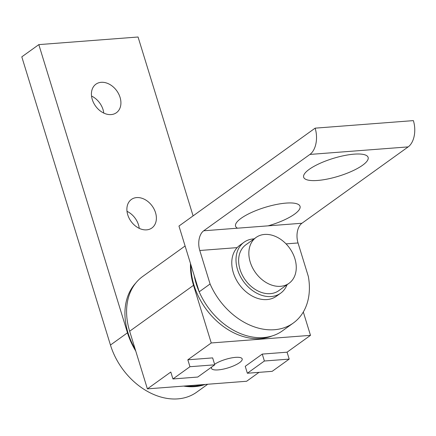 <?xml version="1.0" encoding="UTF-8"?>
<svg xmlns="http://www.w3.org/2000/svg" width="436" height="436" viewBox="0 0 436 436"><rect width="100%" height="100%" fill="white"/><g stroke="black" fill="none" stroke-linecap="round" stroke-linejoin="round"><path stroke-width="0.65" d="M294.883 258.662A28.231 20.999 -125.7 0 1 289.03 283.296A28.231 20.999 -125.7 0 1 250.226 262.091A28.231 20.999 -125.7 0 1 256.074 237.457A28.231 20.999 -125.7 0 1 294.883 258.662M289.03 283.296L278.817 290.638A28.231 20.999 -125.7 0 1 240.013 269.432A28.231 20.999 -125.7 0 1 245.86 244.798L256.074 237.457M214.605 364.273A16.061 4.425 -17.1 0 1 235.544 357.362A16.061 4.425 -17.1 0 1 242.182 358.91A16.061 4.425 -17.1 0 1 234.579 365.433A16.061 4.425 -17.1 0 1 218.114 369.897A16.061 4.425 -17.1 0 1 211.482 368.349A16.061 4.425 -17.1 0 1 211.711 367.014M247.365 373.243L245.239 366.327L262.259 354.092L264.39 361.008L247.365 373.243L272.178 371.341L289.199 359.106L287.068 352.19L310.492 335.349L211.253 342.963L193.519 285.324A62.735 46.663 -125.7 0 1 190.488 263.524M264.39 361.008L289.199 359.106M262.259 354.092L287.068 352.19M187.829 359.798L189.96 366.714L172.939 378.955L197.748 377.047L214.768 364.812L212.643 357.896L187.829 359.798L211.253 342.963M185.093 245.986L142.659 276.495A62.735 46.663 54.3 0 0 129.656 331.235L147.39 388.874L170.808 372.039L172.939 378.955M147.39 388.874L246.629 381.26L259.022 372.349M189.96 366.714L214.768 364.812M303.309 312.002L310.492 335.349M135.765 283.04A62.103 46.2 54.3 0 0 127.977 332.766A62.103 46.2 54.3 0 0 135.16 349.122M186.259 385.893A62.103 46.2 54.3 0 0 202.555 384.639M287.079 284.703A31.365 23.331 -125.7 0 1 280.648 293.188A31.365 23.331 -125.7 0 1 237.533 269.622A31.365 23.331 -125.7 0 1 244.035 242.247A31.365 23.331 -125.7 0 1 254.123 238.857M244.035 242.247L239.811 245.283A31.365 23.331 54.3 0 0 233.309 272.653A31.365 23.331 54.3 0 0 276.429 296.218L280.648 293.188M199.181 291.771A62.103 46.2 -125.7 0 1 196.195 283.722A62.103 46.2 -125.7 0 1 194.205 275.596M190.979 265.115A62.103 46.2 54.3 0 0 194.02 285.286A62.103 46.2 54.3 0 0 272.135 335.943M354.19 154.148A33.725 9.298 -17.1 0 1 365.984 155.254A33.725 9.298 -17.1 0 1 356.038 169.201A33.725 9.298 -17.1 0 1 317.588 180.46A33.725 9.298 -17.1 0 1 304.224 174.258A33.725 9.298 -17.1 0 1 354.19 154.148M286.103 203.094A33.725 9.298 -17.1 0 1 297.897 204.201A33.725 9.298 -17.1 0 1 268.151 225.843L237.495 228.192A33.725 9.298 -17.1 0 1 236.138 223.205A33.725 9.298 -17.1 0 1 286.103 203.094M293.324 323.022L282.435 330.853A62.735 46.663 -125.7 0 1 199.192 291.815L210.087 283.983A62.735 46.663 54.3 0 0 293.324 323.022A62.735 46.663 54.3 0 0 308.334 276.446L298.033 242.956A15.058 9.167 85.6 0 1 301.946 223.248L268.151 225.843M408.161 146.894A20.072 12.224 -94.4 0 0 413.377 120.619L315.13 128.157A20.072 12.224 85.6 0 1 309.914 154.431L408.161 146.894L301.946 223.248M315.13 128.157L178.962 226.044L199.192 291.815M237.495 228.192L203.699 230.786L309.914 154.431M210.087 283.983L199.786 250.493L237.168 247.626M203.699 230.786A15.058 9.167 -94.4 0 0 199.786 250.493M139.248 228.355A17.565 13.064 54.3 0 0 138.506 224.894A17.565 13.064 54.3 0 0 127.001 211.324M127.743 214.79A17.565 13.064 -125.7 0 1 131.383 199.459A17.565 13.064 -125.7 0 1 155.527 212.659A17.565 13.064 -125.7 0 1 151.886 227.984A17.565 13.064 -125.7 0 1 127.743 214.79M103.784 113.082A17.565 13.064 54.3 0 0 103.043 109.621A17.565 13.064 54.3 0 0 91.538 96.051M92.279 99.517A17.565 13.064 -125.7 0 1 95.92 84.186A17.565 13.064 -125.7 0 1 120.064 97.386A17.565 13.064 -125.7 0 1 116.423 112.711A17.565 13.064 -125.7 0 1 92.279 99.517M135.743 351.013A62.735 46.663 -125.7 0 1 127.481 332.804L38.82 44.619L21.8 56.854L110.455 345.04A62.735 46.663 54.3 0 0 196.696 392.171L207.716 384.247M205.149 384.443A62.735 46.663 -125.7 0 1 183.665 386.089M38.82 44.619L138.059 37.006L193.094 215.891M129.656 331.235L193.519 285.324M286.054 243.877L298.033 242.956M127.481 332.804L110.455 345.04"/></g></svg>
